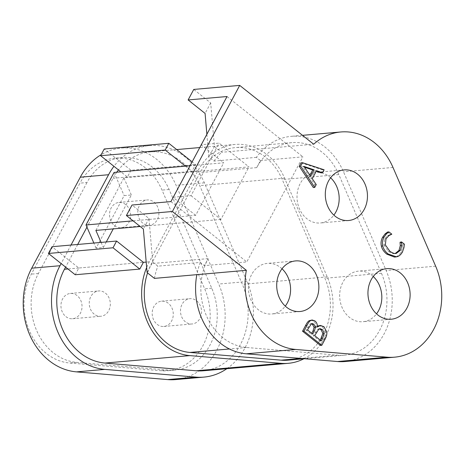<?xml version="1.0" encoding="UTF-8"?>
<svg xmlns="http://www.w3.org/2000/svg" width="465" height="465" viewBox="0 0 465 465"><rect width="100%" height="100%" fill="white"/><g stroke="black" fill="none" stroke-linecap="round" stroke-linejoin="round"><path stroke-width="0.35" stroke-dasharray="2.33 1.74" d="M400.156 242.062L402.986 244.317L402.51 247.915L401.028 252.077C399.545 254.849 397.563 256.482 395.076 256.971L394.448 257.058M387.537 232.029L390.402 234.308L391.815 234.186M390.402 234.308L391.699 234.406M390.286 234.529L387.531 235.714L384.584 238.952L383.939 245.061L385.351 244.939M383.939 245.061L388.333 251.222C390.774 253.1 392.919 253.884 394.768 253.576L395.238 253.489M402.986 244.317L404.405 244.189M402.51 247.915L403.922 247.787M301.088 162.826L322.722 169.934L321.152 172.875M316.281 171.207L315.142 170.818L310.858 178.839L314.828 184.715L313.317 187.54M319.037 325.57L322.524 326.808L325.395 332.196C325.663 334.37 325.064 336.77 323.611 339.392L320.391 345.419M310.806 320.106L313.648 321.158C315.351 322.6 316.095 324.593 315.892 327.139L317.345 326.105M325.395 332.196L326.808 332.068M315.892 327.139L317.304 327.017M315.979 327.209L317.392 327.087M311.44 323.774L309.986 323.925L306.057 330.045L311.283 334.196L311.748 333.318M311.283 334.196L312.695 334.073M306.057 330.045L307.47 329.918M309.986 323.925L311.399 323.797M319.379 328.854L317.38 329.296L313.265 335.771L319.862 341.014L320.327 340.142M319.862 341.014L321.274 340.892M313.265 335.771L314.677 335.649M317.38 329.296L318.798 329.168M322.722 169.934L324.134 169.806M315.142 170.818L316.555 170.696M310.858 178.839L312.271 178.717M314.828 184.715L316.247 184.588M304.499 167.197L302.564 166.546L309.242 176.462L309.905 175.224M309.242 176.462L310.655 176.34M302.564 166.546L303.976 166.418M373.25 276.506A25.389 21.047 85 0 0 371.965 275.408A25.389 21.047 85 0 0 358.527 271.13A25.389 21.047 85 0 0 339.776 298.263A25.389 21.047 85 0 0 362.967 321.716A25.389 21.047 85 0 0 376.528 313.852M330.598 177.775A25.389 21.047 85 0 0 329.313 176.677A25.389 21.047 85 0 0 315.875 172.399A25.389 21.047 85 0 0 297.123 199.537A25.389 21.047 85 0 0 320.315 222.985A25.389 21.047 85 0 0 333.876 215.126M282.005 268.782A25.389 21.047 85 0 0 280.726 267.677A25.389 21.047 85 0 0 267.282 263.399A25.389 21.047 85 0 0 248.537 290.538A25.389 21.047 85 0 0 271.729 313.985A25.389 21.047 85 0 0 285.289 306.127M345.082 361.52A63.478 52.626 85 0 0 386.142 270.525L343.49 171.8A63.478 52.626 85 0 0 291.322 136.326A63.478 52.626 85 0 0 264.178 148.562L221.747 152.288L214.417 146.458L210.697 102.916L193.742 89.437M260.47 160.582L302.901 156.856L246.793 261.935L204.362 265.66L208.122 258.621A57.131 47.36 85 0 0 246.508 347.477L337.747 355.202A57.131 47.36 85 0 0 344.53 355.196A57.131 47.36 85 0 0 381.48 273.304L338.828 174.573A57.131 47.36 85 0 0 291.881 142.645A57.131 47.36 85 0 0 256.709 167.621L260.47 160.582L256.407 157.35A63.478 52.626 85 0 1 264.178 148.562L313.683 144.214M206.867 134.286L208.802 156.967L214.417 146.458M210.697 102.916L205.088 113.425M256.407 157.35L213.976 161.082L208.802 156.967M227.025 96.528L302.901 156.856M170.917 201.607L246.793 261.935M147.085 272.554L152.694 262.045L148.98 218.509L132.025 205.024M152.694 262.045L157.868 266.16L200.299 262.434L204.362 265.66M148.98 218.509L143.371 229.013M154.421 278.384A63.478 52.626 -95 0 1 157.868 266.16M200.299 262.434A63.478 52.626 85 0 0 196.852 274.658M213.976 161.082A63.478 52.626 -95 0 1 221.747 152.288M287.957 360.166A57.131 47.36 85 0 0 324.907 278.273L282.255 179.542A57.131 47.36 85 0 0 235.307 147.614A57.131 47.36 85 0 0 200.136 172.591L151.544 263.591A57.131 47.36 85 0 0 147.556 272.926M303.901 358.765A60.305 49.993 85 0 0 327.238 276.884L284.586 178.159A60.305 49.993 85 0 0 235.028 144.452A60.305 49.993 85 0 0 197.904 170.818L149.311 261.818A60.305 49.993 85 0 0 146.655 267.48M226.815 368.722A66.652 55.254 85 0 0 247.037 281.563L204.385 182.832A66.652 55.254 85 0 0 149.608 145.586A66.652 55.254 85 0 0 113.942 166.307M71.023 245.049L61.142 263.562M116.773 172.195A60.305 49.993 85 0 0 113.041 178.269L86.949 227.135M77.696 244.462L65.606 267.113M203.368 370.779A60.305 49.993 85 0 0 242.375 284.342L199.723 185.611A60.305 49.993 85 0 0 150.166 151.91A60.305 49.993 85 0 0 118.476 169.911M175.636 379.591A66.652 55.254 85 0 0 218.748 284.045L176.096 185.32A66.652 55.254 85 0 0 121.319 148.073A66.652 55.254 85 0 0 101.172 154.688M86.984 182.53L38.392 273.53A57.131 47.36 85 0 0 76.783 362.386L168.022 370.111A57.131 47.36 85 0 0 174.805 370.105A57.131 47.36 85 0 0 211.755 288.213L169.103 189.482A57.131 47.36 85 0 0 122.156 157.554A57.131 47.36 85 0 0 86.984 182.53L79.91 183.152L31.324 274.152A57.131 47.36 85 0 0 69.709 363.008L160.954 370.733A57.131 47.36 85 0 0 167.731 370.727A57.131 47.36 85 0 0 204.681 288.835L162.029 190.104A57.131 47.36 85 0 0 115.082 158.176A57.131 47.36 85 0 0 79.91 183.152M157.124 324.326A12.695 10.526 85 0 0 163.843 326.465A12.695 10.526 85 0 0 173.218 312.893A12.695 10.526 85 0 0 161.622 301.169A12.695 10.526 85 0 0 152.462 310.55A12.695 10.526 85 0 0 157.124 324.326M65.879 316.595A12.695 10.526 85 0 0 72.604 318.734A12.695 10.526 85 0 0 81.974 305.168A12.695 10.526 85 0 0 70.378 293.444A12.695 10.526 85 0 0 61.217 302.82A12.695 10.526 85 0 0 65.879 316.595M114.471 225.595A12.695 10.526 85 0 0 121.191 227.734A12.695 10.526 85 0 0 130.566 214.167A12.695 10.526 85 0 0 118.97 202.438A12.695 10.526 85 0 0 109.81 211.819A12.695 10.526 85 0 0 114.471 225.595M185.413 321.838A12.695 10.526 -95 0 1 180.751 308.062A12.695 10.526 -95 0 1 189.912 298.681A12.695 10.526 -95 0 1 201.508 310.411A12.695 10.526 -95 0 1 192.132 323.977A12.695 10.526 -95 0 1 185.413 321.838M94.168 314.113A12.695 10.526 -95 0 1 89.507 300.338A12.695 10.526 -95 0 1 98.667 290.956A12.695 10.526 -95 0 1 110.263 302.68A12.695 10.526 -95 0 1 100.888 316.252A12.695 10.526 -95 0 1 94.168 314.113M142.761 223.113A12.695 10.526 -95 0 1 138.099 209.331A12.695 10.526 -95 0 1 147.26 199.956A12.695 10.526 -95 0 1 158.856 211.68A12.695 10.526 -95 0 1 149.48 225.246A12.695 10.526 -95 0 1 142.761 223.113M75.214 274.751L78.812 268.009L143.389 262.336L78.812 268.009L52.034 246.717M106.282 241.951L103.306 247.531L96.069 248.165L124.126 195.626L131.357 194.992L113.262 228.885M131.357 194.992L123.928 177.868L248.967 166.889L219.091 143.133L201.31 144.696M114.065 172.434L124.126 195.626M200.99 144.725L223.723 162.802L189.743 165.784M96.069 248.165L93.849 243.044M133.083 220.834L195.672 215.342L223.723 162.802M195.672 215.342L173.149 197.433M173.253 197.236L191.034 195.672L219.091 143.133M191.034 195.672L220.91 219.428L248.967 166.889M220.91 219.428L140.227 226.513M95.877 230.407L123.928 177.868M101.085 242.41L103.306 247.531M197.904 170.818L191.981 171.335L195.579 164.593L191.929 161.692M195.579 164.593L131.002 170.266L104.224 148.974M131.002 170.266L127.404 177.008L120.894 171.835M185.471 166.162L191.981 171.335L113.041 178.269M395.076 256.971L396.488 256.849M387.531 235.714L388.943 235.586M384.584 238.952L385.997 238.824M388.333 251.222L389.751 251.1M401.028 252.077L402.446 251.949M323.611 339.392L325.029 339.264M313.648 321.158L315.061 321.03M322.524 326.808L323.936 326.68M307.487 327.372L308.9 327.244M314.956 332.603L316.369 332.481M256.709 167.621L200.136 172.591M208.122 258.621L151.544 263.591M247.037 281.563L218.748 284.045M204.385 182.832L176.096 185.32M38.392 273.53L31.324 274.152M76.783 362.386L69.709 363.008M168.022 370.111L160.954 370.733M211.755 288.213L204.681 288.835M169.103 189.482L162.029 190.104M327.238 276.884L242.375 284.342M284.586 178.159L199.723 185.611M191.981 171.335L127.404 177.008M78.812 268.009L67.937 268.968M149.311 261.818L146.19 262.091M337.747 355.202L300.995 358.434M246.508 347.477L229.414 348.977M381.48 273.304L324.907 278.273M338.828 174.573L282.255 179.542M392.995 167.452L343.49 171.8M435.647 266.178L386.142 270.525M310.713 323.675L312.131 323.553M318.694 328.784L320.112 328.662M386.81 268.642L358.527 271.13M391.257 319.228L362.967 321.716M344.158 169.917L315.875 172.399M348.605 220.503L320.315 222.985M295.571 260.917L267.282 263.399M300.012 311.503L271.729 313.985M149.608 145.586L121.319 148.073M174.805 370.105L167.731 370.727M122.156 157.554L115.082 158.176M163.843 326.465L192.132 323.977M161.622 301.169L189.912 298.681M72.604 318.734L100.888 316.252M70.378 293.444L98.667 290.956M121.191 227.734L149.48 225.246M118.97 202.438L147.26 199.956M235.028 144.452L199.462 147.579M176.694 149.579L150.166 151.91M344.53 355.196L304.395 358.718M291.881 142.645L235.307 147.614M302.523 135.338L291.322 136.326"/><path stroke-width="0.7" d="M396.488 256.849L388.194 254.012C385.264 251.652 383.468 248.973 382.794 245.985C382.079 242.997 382.48 240.068 383.985 237.197L386.421 233.872L388.949 231.907L391.815 234.186L388.943 235.586L385.997 238.824L385.351 244.939L389.751 251.1C392.193 252.977 394.332 253.756 396.18 253.448L400.406 250.28L401.702 245.508L401.568 241.94L404.405 244.189L403.922 247.787L402.446 251.949C400.964 254.727 398.976 256.36 396.488 256.849M395.86 256.936L394.448 257.058L386.781 254.14C383.852 251.774 382.05 249.101 381.381 246.107C380.666 243.125 381.062 240.196 382.567 237.324L385.003 233.994L386.421 233.872M385.003 233.994L387.537 232.029L388.949 231.907M395.238 253.489L398.993 250.408L400.284 245.636L401.702 245.508M400.284 245.636L400.045 242.265L401.458 242.143M400.045 242.265L401.568 241.94M246.351 270.31L172.381 211.494L239.708 85.403L313.683 144.214A63.478 52.626 -95 0 1 340.828 131.973A63.478 52.626 -95 0 1 392.995 167.452L435.647 266.178A63.478 52.626 -95 0 1 394.587 357.172A63.478 52.626 -95 0 1 387.054 357.178L295.81 349.453A63.478 52.626 -95 0 1 246.351 270.31L154.421 278.384L147.085 272.554L143.371 229.013L126.41 215.533L132.025 205.024L170.917 201.607L227.025 96.528L188.133 99.946L205.088 113.425L206.867 134.286M309.016 265.195A25.389 21.047 -95 0 1 318.333 292.747A25.389 21.047 -95 0 1 300.012 311.503A25.389 21.047 -95 0 1 276.82 288.05A25.389 21.047 -95 0 1 295.571 260.917A25.389 21.047 -95 0 1 309.016 265.195M357.602 174.195A25.389 21.047 -95 0 1 366.926 201.746A25.389 21.047 -95 0 1 348.605 220.503A25.389 21.047 -95 0 1 325.413 197.05A25.389 21.047 -95 0 1 344.158 169.917A25.389 21.047 -95 0 1 357.602 174.195M400.255 272.92A25.389 21.047 -95 0 1 409.578 300.471A25.389 21.047 -95 0 1 391.257 319.228A25.389 21.047 -95 0 1 368.065 295.781A25.389 21.047 -95 0 1 386.81 268.642A25.389 21.047 -95 0 1 400.255 272.92M314.735 187.418L313.317 187.54L299.251 166.261L301.088 162.826L302.5 162.698L324.134 169.806L322.565 172.753L316.555 170.696L312.271 178.717L316.247 184.588L314.735 187.418L300.663 166.139L302.5 162.698M322.565 172.753L321.152 172.875L316.281 171.207M321.809 345.297L320.391 345.419L302.541 331.225L305.517 325.657C306.853 322.937 308.08 321.292 309.184 320.716L312.218 319.984L315.061 321.03C316.764 322.478 317.514 324.471 317.304 327.017L320.449 325.448L323.936 326.68L326.808 332.068C327.075 334.248 326.482 336.648 325.029 339.264L321.809 345.297L303.953 331.103L306.929 325.535C308.272 322.815 309.492 321.164 310.597 320.588L312.218 319.984M317.345 326.105L320.449 325.448M302.541 331.225L303.953 331.103M309.184 320.716L310.597 320.588M313.84 324.21L315.514 327.215L314.387 330.906L312.695 334.073L307.47 329.918L311.399 323.797L312.131 323.553L313.84 324.21L312.422 324.332L311.44 323.774M322.483 329.673L324.279 333.26L322.483 338.625L321.274 340.892L314.677 335.649L318.798 329.168L320.112 328.662L322.483 329.673L321.071 329.801L319.379 328.854M311.748 333.318L312.974 331.028L314.096 327.337L312.422 324.332M320.327 340.142L322.861 333.382L324.279 333.26M322.861 333.382L321.071 329.801M299.251 166.261L300.663 166.139M314.119 169.847L310.655 176.34L303.976 166.418L314.119 169.847L312.707 169.975L304.499 167.197M309.905 175.224L312.707 169.975M376.528 313.852A25.389 21.047 85 0 0 373.25 276.506M333.876 215.126A25.389 21.047 85 0 0 330.598 177.775M285.289 306.127A25.389 21.047 85 0 0 282.005 268.782M239.708 85.403L193.742 89.437L188.133 99.946M172.381 211.494L126.41 215.533M146.655 267.48A60.305 49.993 85 0 0 189.83 355.609L281.075 363.334A60.305 49.993 85 0 0 288.23 363.328A60.305 49.993 85 0 0 303.901 358.765M147.556 272.926A57.131 47.36 85 0 0 189.929 352.447L281.174 360.172A57.131 47.36 85 0 0 287.957 360.166L304.395 358.718M65.606 267.113L64.449 269.27A60.305 49.993 85 0 0 104.968 363.066L196.213 370.791A60.305 49.993 85 0 0 203.368 370.779L288.23 363.328M113.942 166.307A66.652 55.254 85 0 0 108.578 174.724L71.023 245.049M61.142 263.562L59.985 265.724A66.652 55.254 85 0 0 104.77 369.39L196.015 377.115A66.652 55.254 85 0 0 203.926 377.103A66.652 55.254 85 0 0 226.815 368.722M86.949 227.135L77.696 244.462M118.476 169.911A60.305 49.993 85 0 0 116.773 172.195M101.172 154.688A66.652 55.254 85 0 0 80.288 177.206L31.701 268.206A66.652 55.254 85 0 0 76.487 371.872L167.726 379.597A66.652 55.254 85 0 0 175.636 379.591L203.926 377.103M113.262 228.885L106.282 241.951M189.743 165.784L114.065 172.434L86.008 224.973L133.083 220.834M201.31 144.696L173.253 197.236M93.849 243.044L86.008 224.973M140.227 226.513L95.877 230.407L101.085 242.41M52.034 246.717L116.61 241.044L113.012 247.787L48.436 253.46L52.034 246.717M146.19 262.091L143.389 262.336L116.61 241.044M143.389 262.336L139.791 269.078L75.214 274.751L48.436 253.46M139.791 269.078L113.012 247.787M196.852 274.658A63.478 52.626 85 0 0 246.311 353.801L337.549 361.532A63.478 52.626 85 0 0 345.082 361.52L394.587 357.172M168.801 143.301L104.224 148.974L100.626 155.717L165.197 150.044L168.801 143.301L191.929 161.692M120.894 171.835L100.626 155.717M185.471 166.162L165.197 150.044M386.781 254.14L388.194 254.012M381.381 246.107L382.794 245.985M382.567 237.324L383.985 237.197M398.993 250.408L400.406 250.28M305.517 325.657L306.929 325.535M314.096 327.337L315.514 327.215M312.974 331.028L314.387 330.906M321.071 338.752L322.483 338.625M281.075 363.334L196.213 370.791M189.83 355.609L104.968 363.066M59.985 265.724L31.701 268.206M108.578 174.724L80.288 177.206M104.77 369.39L76.487 371.872M196.015 377.115L167.726 379.597M67.937 268.968L64.449 269.27M300.995 358.434L281.174 360.172M229.414 348.977L189.929 352.447M295.81 349.453L246.311 353.801M387.054 357.178L337.549 361.532M199.462 147.579L176.694 149.579M340.828 131.973L302.523 135.338"/></g></svg>
